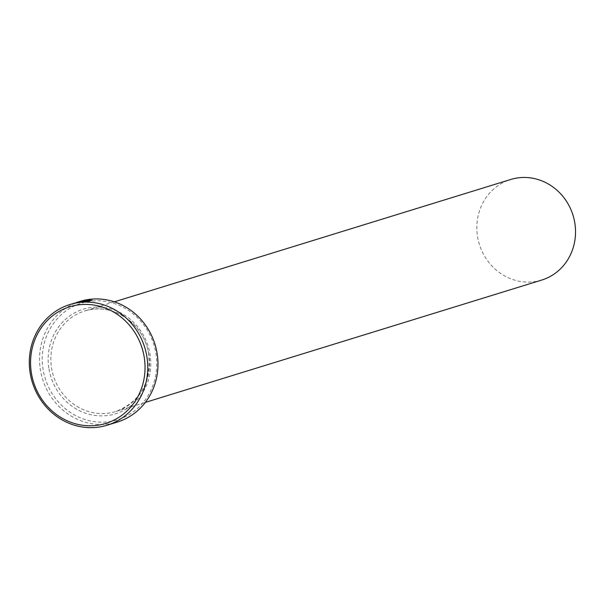 <?xml version="1.0" encoding="UTF-8"?>
<svg xmlns="http://www.w3.org/2000/svg" width="605" height="605" viewBox="0 0 605 605"><rect width="100%" height="100%" fill="white"/><g stroke="black" fill="none" stroke-linecap="round" stroke-linejoin="round"><path stroke-width="0.45" stroke-dasharray="3.02 2.27" d="M90.069 300.239L85.925 300.609L73.386 303.891L83.074 301.366A63.147 58.836 -107.2 0 0 81.335 301.698L77.576 302.855L85.267 300.814L90.175 300.708M90.047 300.851L86.591 301.54L86.523 301.131M78.476 302.787L78.408 302.371M82.666 301.759L80.231 302.508L85.668 301.834L82.825 302.039L87.362 301.018L87.294 300.602M86.81 300.988L87.362 301.018A63.147 58.836 72.8 0 1 89.147 300.912L89.071 300.496M89.253 300.398L89.147 300.912L83.838 301.396L82.825 302.039M43.152 369.874A61.044 56.878 72.8 0 1 89.328 301.373A61.044 56.878 72.8 0 1 155.833 353.093A61.044 56.878 72.8 0 1 109.656 421.594A61.044 56.878 72.8 0 1 43.152 369.874M80.14 301.366A63.147 58.836 -107.2 0 0 40.482 370.389A63.147 58.836 -107.2 0 0 117.385 422.048M541.702 280.07A52.627 49.028 72.8 0 1 477.61 237.016A52.627 49.028 72.8 0 1 510.658 179.496M85.668 301.834L85.592 301.419M80.231 302.508L80.155 302.099M86.591 301.54L87.392 301.63L87.324 301.222M87.392 301.63L91.801 300.405M83.074 301.366L83.006 300.95M75.164 302.999L77.516 302.523M148.792 354.031A52.627 49.028 -107.2 0 0 84.7 310.978A52.627 49.028 -107.2 0 0 51.652 368.49A52.627 49.028 -107.2 0 0 115.744 411.544A52.627 49.028 -107.2 0 0 148.792 354.031M48.982 369.005A54.73 50.994 -107.2 0 0 108.605 415.378A54.73 50.994 -107.2 0 0 150.002 353.963A54.73 50.994 -107.2 0 0 90.379 307.59A54.73 50.994 -107.2 0 0 48.982 369.005M85.592 301.177L85.524 300.768M73.386 303.891L73.318 303.476M87.422 300.988L87.354 300.602M114.315 301.834L84.7 310.978C111.743 301.592 144.383 323.463 148.656 354.091C151.379 382.534 140.405 401.682 115.744 411.544L145.359 402.401M92.081 300.594L92.013 300.186M76.442 302.946L73.439 303.876"/><path stroke-width="0.91" d="M73.734 303.355L85.857 300.201L92.013 300.186L86.523 301.131L90.107 300.292L90.047 300.851M90.107 300.292L85.199 300.398L77.501 302.447L81.267 301.282A63.147 58.836 72.8 0 1 83.006 300.95L69.908 304.527A63.147 58.836 72.8 0 1 146.818 356.186A63.147 58.836 72.8 0 1 107.161 425.209A63.147 58.836 72.8 0 1 30.25 373.542A63.147 58.836 72.8 0 1 69.908 304.527M87.294 300.602L82.749 301.623L85.592 301.419L80.155 302.099L83.77 300.98L89.071 300.496A63.147 58.836 -107.2 0 0 87.294 300.602L86.742 300.579M107.161 425.209L117.385 422.048A63.147 58.836 -107.2 0 0 157.043 353.033A63.147 58.836 -107.2 0 0 80.14 301.366L76.374 302.53M144.141 356.708A61.044 56.878 -107.2 0 0 77.637 304.98A61.044 56.878 -107.2 0 0 31.46 373.482A61.044 56.878 -107.2 0 0 97.972 425.202A61.044 56.878 -107.2 0 0 144.141 356.708M114.315 301.834L510.658 179.496A52.627 49.028 72.8 0 1 574.75 222.549A52.627 49.028 72.8 0 1 541.702 280.07L145.359 402.401M75.164 302.999L77.516 302.523M91.801 300.405L90.069 300.239"/></g></svg>
